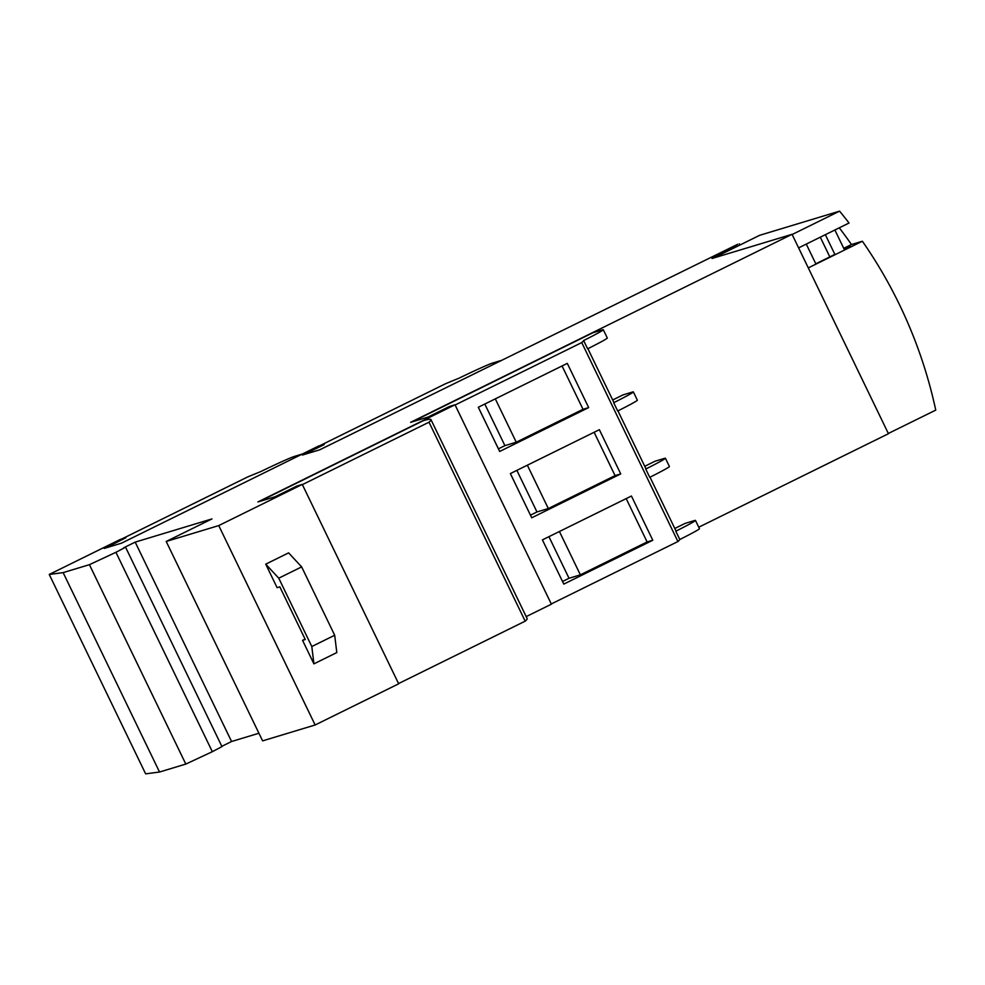 <?xml version="1.0" encoding="UTF-8"?>
<svg xmlns="http://www.w3.org/2000/svg" width="985" height="985" viewBox="0 0 985 985"><rect width="100%" height="100%" fill="white"/><g stroke="black" fill="none" stroke-linecap="round" stroke-linejoin="round"><path stroke-width="1.48" d="M548.928 536.69L569.034 578.281L580.374 574.846L647.12 541.947L652.796 540.236L563.789 584.105L542.415 539.891L631.422 496.021L652.796 540.236M562.521 581.482L569.034 578.281M559.418 531.506L580.374 574.846M626.177 498.607L647.12 541.947M516.866 470.362L536.973 511.954L548.313 508.531L615.071 475.62L620.735 473.908L531.728 517.79L510.365 473.576L599.36 429.694L620.735 473.908M530.472 515.167L536.973 511.954M527.357 465.191L548.313 508.531M594.115 432.292L615.071 475.62M484.805 404.047L504.911 445.639L516.251 442.216L583.009 409.304L588.673 407.593L499.678 451.462L478.304 407.248L567.298 363.379L588.673 407.593M498.41 448.852L504.911 445.639M495.307 398.876L516.251 442.216M562.053 365.964L583.009 409.304M302.395 453.999L294.38 456.424A36.211 1.268 -25.8 0 0 260.705 471.606A314.486 10.97 -25.8 0 0 247.247 477.134L121.894 538.93M302.555 640.349L305.288 639.524L279.814 586.838L277.093 587.663L265.728 564.159L288.617 552.868L301.644 566.892L334.691 635.251L311.802 646.529L313.919 663.853L302.555 640.349L305.079 639.105M265.728 564.159L278.755 578.183L301.644 566.892M278.755 578.183L311.802 646.529M500.589 360.645L492.574 363.059A36.211 1.268 -25.8 0 0 458.899 378.24A314.486 10.97 -25.8 0 0 445.442 383.781L320.088 445.565M674.811 528.477L685.129 523.392L694.585 520.536A36.211 1.268 154.2 0 1 695.472 520.4L699.473 528.699A36.211 1.268 154.2 0 1 679.81 539.497L675.796 531.211A314.486 10.97 -25.8 0 0 675.858 530.656L650.014 477.196M695.472 520.4A36.211 1.268 154.2 0 1 675.796 531.211M612.695 399.984L623.012 394.899L632.468 392.042A36.211 1.268 154.2 0 1 633.355 391.907L637.357 400.206A36.211 1.268 154.2 0 1 617.693 411.004L613.692 402.717A314.486 10.97 -25.8 0 0 613.741 402.163L587.897 348.702M633.355 391.907A36.211 1.268 154.2 0 1 613.692 402.717M644.744 466.299L655.074 461.214L664.53 458.357A36.211 1.268 154.2 0 1 665.417 458.234L669.418 466.521A36.211 1.268 154.2 0 1 649.755 477.319L645.741 469.032A314.486 10.97 -25.8 0 0 645.803 468.478L617.952 410.88M665.417 458.234A36.211 1.268 154.2 0 1 645.741 469.032M412.05 421.9L592.958 332.721L602.414 329.864A36.211 1.268 154.2 0 1 603.3 329.741L607.302 338.027A36.211 1.268 154.2 0 1 587.639 348.825L583.625 340.539A314.486 10.97 154.2 0 1 581.741 342.583L455.107 404.995M603.3 329.741A36.211 1.268 154.2 0 1 583.625 340.539M105.641 547.968L125.871 537.736L104.213 548.411L121.487 543.178L318.598 446.02L324.163 444.592L303.836 454.602M679.81 539.497A314.486 10.97 154.2 0 1 677.914 541.528L551.28 603.953M677.914 541.528L581.741 342.583M259.326 501.525L423.279 420.693A314.486 10.97 154.2 0 1 430.962 419.61A314.486 10.97 154.2 0 1 429.004 422.196L302.383 484.62M430.962 419.61L527.135 618.568A314.486 10.97 154.2 0 1 525.19 621.153L429.004 422.196M525.19 621.153L398.556 683.578M313.919 663.853L336.808 652.575L334.691 635.251M218.744 525.584L166.206 541.467L262.601 740.868L315.138 724.985L398.666 683.812L302.272 484.411L218.744 525.584L315.138 724.985M166.206 541.467L211.972 518.91L135.191 542.119L231.573 741.508L258.92 733.246M221.822 746.322L231.573 741.508M135.191 542.119L123.741 547.759L125.563 547.204L221.957 746.605L212.329 751.69L115.934 552.302L89.413 564.676L185.808 764.077L212.329 751.69M125.563 547.204L115.934 552.302M89.413 564.676L63.139 572.617L159.533 772.018L185.808 764.077M63.139 572.617L49.25 574.452L145.645 773.853L159.533 772.018M49.25 574.452L120.404 539.386L125.871 537.736M324.053 444.37L302.407 455.045L319.682 449.825L737.753 244.255L712.032 258.489L792.051 234.307L888.445 433.708L698.759 527.209M792.051 234.307L410.61 422.331L427.884 417.111L449.542 406.436L455.008 404.786L551.391 604.187L526.187 616.61M455.008 404.786L257.885 501.956L275.16 496.736L296.817 486.061L302.272 484.411M806.272 244.095L815.949 264.115M835.021 254.721L825.344 234.689M820.296 237.176L829.826 256.9M834.874 229.985L844.564 250.018M798.601 247.875L849.033 223.016A457.877 446.858 -106.8 0 0 839.577 211.147L792.149 234.516M713.509 258.045L759.657 235.304L839.577 211.147M839.282 227.818A457.877 446.858 -106.8 0 1 851.471 244.526L862.38 241.239A457.877 446.858 -106.8 0 1 935.75 410.105L888.335 433.474M862.38 241.239L808.291 267.895M815.802 263.808L834.874 254.401M844.404 249.71L850.843 246.533L843.886 248.639M851.471 244.526L843.751 248.331M736.251 245.671L736.706 246.619M739.932 245.019L739.341 243.824"/></g></svg>
